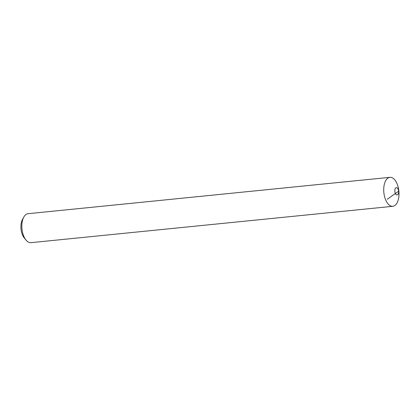 <?xml version="1.0" encoding="UTF-8"?>
<svg xmlns="http://www.w3.org/2000/svg" width="420" height="420" viewBox="0 0 420 420"><rect width="100%" height="100%" fill="white"/><g stroke="black" fill="none" stroke-linecap="round" stroke-linejoin="round"><path stroke-width="0.63" d="M398.79 191.069L398.58 192.633A3.638 1.885 -95.7 0 1 398.044 194.219A3.638 1.885 84.3 0 1 395.341 193.4A3.638 1.885 84.3 0 1 395.399 188.333A3.638 1.885 -95.7 0 1 398.27 189.578L398.79 191.069L387.298 199.238M386.069 180.049A14.563 7.544 84.3 0 0 385.838 200.298A14.563 7.544 84.3 0 0 396.648 203.584A14.563 7.544 84.3 0 0 396.879 183.335A14.563 7.544 84.3 0 0 386.069 180.049A14.563 7.544 -95.7 0 1 389.902 177.329A14.563 7.544 -95.7 0 1 398.144 187.005A14.563 7.544 -95.7 0 1 396.648 203.584A14.563 7.544 -95.7 0 1 392.81 206.304A14.563 7.544 -95.7 0 1 384.568 196.634A14.563 7.544 -95.7 0 1 386.069 180.049M389.902 177.329L28.025 213.696A14.563 7.544 84.3 0 0 24.192 216.416A14.563 7.544 84.3 0 0 23.777 217.109A14.563 7.544 84.3 0 0 26.098 240.172A14.563 7.544 84.3 0 0 30.938 242.671L392.81 206.304M23.777 217.109L22.439 219.576A11.65 6.032 84.3 0 0 24.297 238.019L26.098 240.172"/></g></svg>
